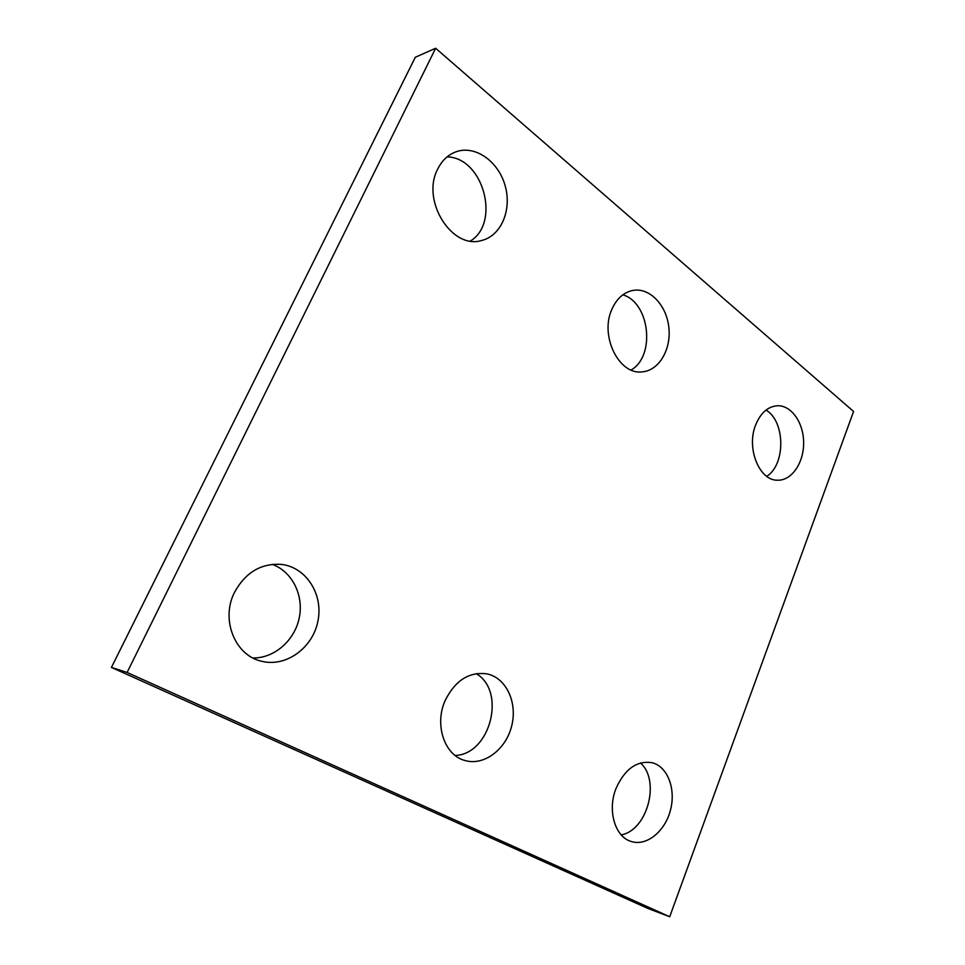 <?xml version="1.0" encoding="UTF-8"?>
<svg xmlns="http://www.w3.org/2000/svg" width="965" height="965" viewBox="0 0 965 965"><rect width="100%" height="100%" fill="white"/><g stroke="black" fill="none" stroke-linecap="round" stroke-linejoin="round"><path stroke-width="1.45" d="M127.103 672.46L669.71 916.75L853.579 411.476L435.649 48.25L127.103 672.46L111.421 667.43L647.961 908.475L669.71 916.75M111.421 667.43L415.324 57.249L435.649 48.25M622.859 294.82C649.952 302.745 655.609 356.266 631.098 370.005M611.943 309.174C616.84 298.342 624.005 292.069 633.438 290.332C650.084 287.642 666.694 305.543 668.866 327.569C671.326 349.571 658.938 370.584 642.292 371.851C619.084 375.349 599.41 335.844 611.943 309.174M476.143 673.642C506.48 690.916 490.594 754.316 455.154 755.474M445.106 700.65C455.13 680.506 469.05 671.58 486.843 673.847C506.191 677.72 517.722 702.496 511.679 725.982C505.962 749.54 483.827 766.294 464.732 760.444C444.455 755.185 434.214 724.715 445.106 700.65M272.287 564.344C292.238 571.63 303.927 595.236 299.259 617.769C294.771 640.326 274.506 658.323 252.939 657.973M234.459 592.45C245.472 572.39 261.165 563.053 281.539 564.416C306.472 567.336 323.492 594.621 317.907 621.219C312.769 647.901 286.086 667.503 261.599 661.242C235.086 655.633 220.49 619.639 234.459 592.45M640.495 762.977C660.591 780.468 647.491 830.358 621.207 834.87M616.032 788.441C624.85 768.948 636.876 760.372 652.099 762.712C667.635 766.536 676.139 788.996 670.446 810.214C665.006 831.504 646.502 846.595 631.11 841.444C614.922 836.848 607.178 810.226 616.032 788.441M766.017 410.089C785.353 421.367 785.787 464.418 766.753 476.324M755.74 424.733C760.661 412.948 767.802 406.627 777.163 405.758C791.203 404.986 803.555 422.525 803.628 442.537C803.929 462.549 791.963 480.449 777.959 480.208C759.491 481.221 745.921 448.17 755.74 424.733M447.084 156.885C483.308 157.464 500.799 222.782 470.413 240.997M437.676 169.128C442.103 160.226 448.448 154.376 456.722 151.553C476.047 145.112 499.014 162.12 505.322 186.39C511.969 210.575 500.763 236.256 481.245 240.587C451.801 249.585 420.885 200.527 437.676 169.128"/></g></svg>
